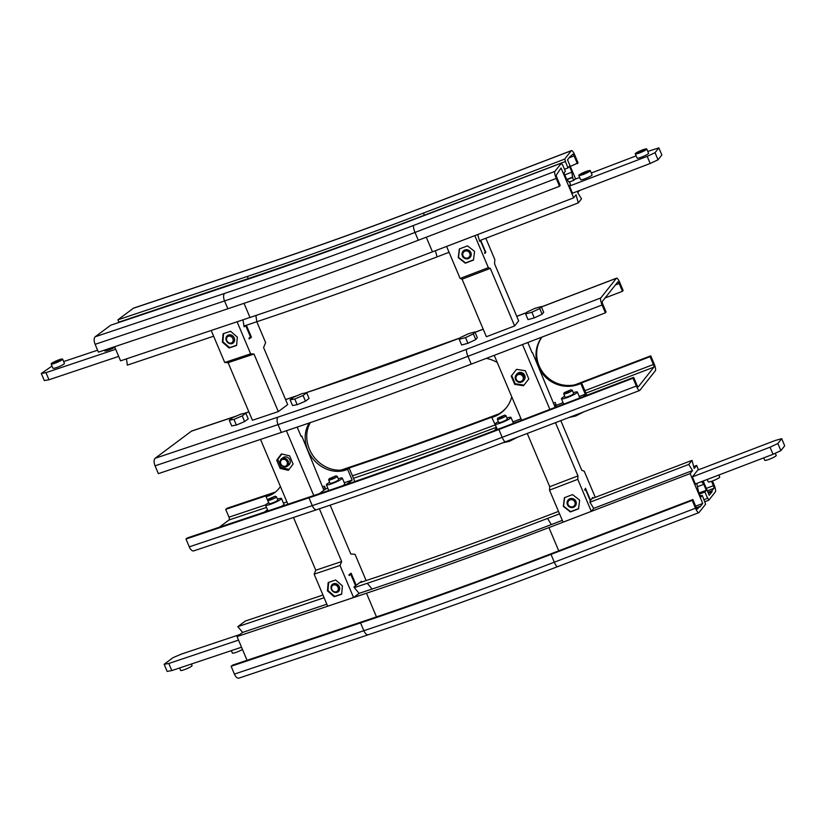 <?xml version="1.0" encoding="UTF-8"?>
<svg xmlns="http://www.w3.org/2000/svg" width="826" height="826" viewBox="0 0 826 826"><rect width="100%" height="100%" fill="white"/><g stroke="black" fill="none" stroke-linecap="round" stroke-linejoin="round"><path stroke-width="1.24" d="M464.77 250.051A4.677 4.491 38.4 0 1 470.242 257.216A4.677 4.491 38.4 0 1 462.942 256.969A4.677 4.491 38.4 0 1 464.77 250.051M462.942 251.383A4.677 4.491 38.4 0 1 470.262 251.6A4.677 4.491 38.4 0 1 470.262 257.185L470.283 257.154M228.43 335.067A4.677 4.047 53.2 0 1 233.83 337.452A4.677 4.047 53.2 0 1 233.025 343.079A4.677 4.047 53.2 0 1 232.034 343.595A4.677 4.047 53.2 0 1 226.634 341.21A4.677 4.047 53.2 0 1 227.439 335.593A4.677 4.047 53.2 0 1 228.43 335.067M227.491 335.552A4.677 4.047 53.2 0 1 227.553 335.501A4.677 4.047 53.2 0 1 228.544 334.984A4.677 4.047 53.2 0 1 233.944 337.369A4.677 4.047 53.2 0 1 233.149 342.996A4.677 4.047 53.2 0 1 233.087 343.038M354.839 481.527L349.202 468.166L347.632 469.333A31.161 26.969 53.2 0 1 307.83 450.315A31.161 26.969 53.2 0 1 309.254 422.974M310.328 422.602A31.161 26.969 -126.8 0 0 309.389 449.148A31.161 26.969 -126.8 0 0 349.202 468.166M280.406 486.504A31.161 26.969 53.2 0 1 274.707 492.616A31.161 26.969 53.2 0 1 269.968 495.363A31.161 26.969 53.2 0 1 266.086 496.663L267.655 495.497A31.161 26.969 -126.8 0 0 271.537 494.196A31.161 26.969 -126.8 0 0 275.471 492.017M586.811 395.293L581.452 382.614L580.781 383.46A31.161 29.932 38.4 0 1 538.449 366.713A31.161 29.932 38.4 0 1 541.835 337.132M541.908 337.101A31.161 29.932 -141.6 0 0 539.12 365.866A31.161 29.932 -141.6 0 0 581.452 382.614M511.748 396.779A31.161 29.932 38.4 0 1 506.369 407.672A31.161 29.932 38.4 0 1 496.054 415.85A31.161 29.932 38.4 0 1 491.821 417.471L492.492 416.624A31.161 29.932 -141.6 0 0 496.725 415.003A31.161 29.932 -141.6 0 0 506.71 407.239M486.246 358.391A31.161 29.932 38.4 0 1 497.304 362.593M464.976 251.135A3.717 3.572 38.4 0 1 469.777 253.231A3.717 3.572 38.4 0 1 467.846 257.918A3.717 3.572 38.4 0 1 463.045 255.812A3.717 3.572 38.4 0 1 464.976 251.135M62.631 359.124L64.428 363.388A6.236 0.857 157.1 0 1 63.87 364.08A6.236 0.857 157.1 0 1 57.572 367.188A6.236 0.857 157.1 0 1 52.947 368.241L51.15 363.977A6.236 0.857 -22.9 0 0 55.765 362.924A6.236 0.857 -22.9 0 0 62.064 359.816A6.236 0.857 -22.9 0 0 62.631 359.124A6.236 0.857 -22.9 0 0 58.006 360.177A6.236 0.857 -22.9 0 0 51.708 363.285A6.236 0.857 -22.9 0 0 51.15 363.977M114.824 347.271A6.236 0.857 157.1 0 1 108.629 350.1A6.236 0.857 157.1 0 1 104.726 350.885L104.406 350.131M590.27 170.59L592.077 174.854A6.236 0.857 157.1 0 1 591.984 175.122A6.236 0.857 157.1 0 1 585.964 178.354A6.236 0.857 157.1 0 1 580.595 179.707L578.799 175.442A6.236 0.857 -22.9 0 0 584.158 174.09A6.236 0.857 -22.9 0 0 590.187 170.858A6.236 0.857 -22.9 0 0 590.27 170.59A6.236 0.857 -22.9 0 0 584.911 171.932A6.236 0.857 -22.9 0 0 578.881 175.174A6.236 0.857 -22.9 0 0 578.799 175.442M646.758 149L648.555 153.264A6.236 0.857 157.1 0 1 648.472 153.522A6.236 0.857 157.1 0 1 642.442 156.764A6.236 0.857 157.1 0 1 637.083 158.107L635.277 153.843A6.236 0.857 -22.9 0 0 640.646 152.5A6.236 0.857 -22.9 0 0 646.665 149.258A6.236 0.857 -22.9 0 0 646.758 149A6.236 0.857 -22.9 0 0 641.389 150.342A6.236 0.857 -22.9 0 0 635.37 153.574A6.236 0.857 -22.9 0 0 635.277 153.843M228.42 336.234A3.717 3.221 53.2 0 1 231.28 343.017A3.717 3.221 53.2 0 1 228.42 336.234M569.847 498.801A4.677 4.491 38.4 0 1 575.309 505.966A4.677 4.491 38.4 0 1 568.02 505.719A4.677 4.491 38.4 0 1 569.847 498.801M568.009 500.122A4.677 4.491 38.4 0 1 568.04 500.091A4.677 4.491 38.4 0 1 575.33 500.339A4.677 4.491 38.4 0 1 575.34 505.935L575.309 505.966M333.508 583.817A4.677 4.047 53.2 0 1 338.897 586.202A4.677 4.047 53.2 0 1 338.102 591.819A4.677 4.047 53.2 0 1 337.111 592.345A4.677 4.047 53.2 0 1 331.711 589.96A4.677 4.047 53.2 0 1 332.506 584.333A4.677 4.047 53.2 0 1 333.508 583.817M332.568 584.292A4.677 4.047 53.2 0 1 332.62 584.25A4.677 4.047 53.2 0 1 333.621 583.724A4.677 4.047 53.2 0 1 339.021 586.109A4.677 4.047 53.2 0 1 338.216 591.736A4.677 4.047 53.2 0 1 338.164 591.777M570.054 499.875A3.717 3.572 38.4 0 1 574.855 501.981A3.717 3.572 38.4 0 1 572.914 506.658A3.717 3.572 38.4 0 1 568.112 504.552A3.717 3.572 38.4 0 1 570.054 499.875M333.487 584.973A3.717 3.221 53.2 0 1 336.358 591.757A3.717 3.221 53.2 0 1 333.487 584.973M718.868 475.012L719.725 477.046A6.236 0.857 157.1 0 1 719.632 477.304A6.236 0.857 157.1 0 1 713.612 480.546A6.236 0.857 157.1 0 1 708.243 481.888L707.221 479.462M775.284 453.247L776.213 455.446A6.236 0.857 157.1 0 1 776.12 455.715A6.236 0.857 157.1 0 1 770.09 458.957A6.236 0.857 157.1 0 1 764.731 460.299L763.699 457.872M191.415 664.011L192.076 665.58A6.236 0.857 157.1 0 1 191.518 666.262A6.236 0.857 157.1 0 1 185.22 669.37A6.236 0.857 157.1 0 1 180.605 670.423L179.562 667.976M242.472 649.453A6.236 0.857 157.1 0 1 236.277 652.292A6.236 0.857 157.1 0 1 232.374 653.077L231.342 650.63M238.528 640.109L168.814 663.474L164.147 664.29L167.151 671.393L171.818 670.578L241.533 647.212M780.88 450.624L784.7 445.803L781.695 438.689L777.875 443.51L780.88 450.624L773.043 454.3L695.358 483.995M168.814 663.474L171.818 670.578M164.147 664.29L173.037 657.641L181.317 654.13L239.808 634.533M360.559 622.897A832.639 114.442 -22.9 0 0 551.004 554.38L692.209 500.401L692.88 499.554L551.675 553.534A828.746 113.905 -22.9 0 1 362.118 621.73L232.674 665.106L231.115 666.272L234.419 674.088A6.236 3.005 71.5 0 0 238.9 678.125L368.334 634.75A6.236 3.005 -108.5 0 1 363.853 630.713L360.559 622.897L231.115 666.272M777.875 443.51L770.038 447.196L692.374 476.881L697.763 470.087L775.418 440.413L781.695 438.689M770.038 447.196L773.043 454.3M500.659 417.46L497.882 418.018L504.665 415.158L500.659 417.46M567.028 392.092L564.251 392.649L571.034 389.779L567.028 392.092M270.288 498.832L268.357 499.09L275.141 496.219L270.288 498.832M341.675 594.008L334.685 596.351L327.953 590.497L328.665 582.351M578.592 508.62L570.621 511.666L563.549 506.111L564.592 497.644M696.793 483.447L698.362 491.119L700.882 497.087L702.245 495.373L705.631 504.17L698.992 512.543A6.236 1.507 -110.9 0 1 698.817 512.678A6.236 1.507 -110.9 0 1 695.513 508.217L692.209 500.401M692.88 499.554L696.184 507.37A2.333 0.568 -110.9 0 0 697.423 509.043A2.333 0.568 -110.9 0 0 697.495 508.992L699.426 506.555L696.349 507.732M699.426 506.555L699.859 507.092L702.75 503.447L695.678 506.152M703.194 481L709.224 495.28L712.115 491.635L708.305 493.091M712.115 491.635L711.95 490.758L707.965 492.286M711.95 490.758L713.891 488.311L707.345 490.82M711.547 481.31L713.385 485.678A2.333 0.568 -110.9 0 1 713.891 488.311M712.446 481L714.056 484.831A6.236 1.507 -110.9 0 1 715.388 491.873L708.749 500.246L704.919 501.702M708.749 500.246L707.851 498.109L704.082 499.74M707.634 498.377L704.929 491.986L699.591 494.02M704.929 491.986L706.292 490.272L699.157 492.998M706.292 490.272L703.762 484.304L697.526 486.69M703.762 484.304L701.604 481.61M692.374 476.881L695.482 484.294L695.874 483.799M702.245 495.373L700.448 496.054M331.123 478.45L329.192 478.698L335.975 475.838L331.123 478.45M504.665 415.158L505.894 415.643A4.677 0.64 157.1 0 1 505.966 415.705A4.677 0.64 157.1 0 1 500.855 418.545A4.677 0.64 157.1 0 1 497.366 419.34A4.677 0.64 157.1 0 1 497.366 419.247L497.882 418.018M571.034 389.779L572.263 390.264A4.677 0.64 157.1 0 1 572.335 390.337A4.677 0.64 157.1 0 1 567.225 393.166A4.677 0.64 157.1 0 1 563.724 393.971A4.677 0.64 157.1 0 1 563.735 393.868L564.251 392.649M275.141 496.219L276.369 496.705A4.677 0.64 157.1 0 1 276.452 496.777A4.677 0.64 157.1 0 1 270.267 499.998A4.677 0.64 157.1 0 1 267.841 500.411A4.677 0.64 157.1 0 1 267.851 500.308L268.357 499.09M342.398 585.861L341.665 594.224L334.189 596.723L327.447 590.869L328.18 582.516L335.655 580.007L342.398 585.861M579.635 500.153L578.561 508.816L570.415 511.934L563.332 506.39L564.406 497.717L572.563 494.598L579.635 500.153M702.75 503.447L690.144 473.597L548.929 527.587A797.668 109.631 -22.9 0 1 366.486 593.223L237.041 636.588L247.046 660.284M562.299 520.359L551.334 524.562A783.75 107.721 -22.9 0 1 372.072 589.041L367.26 583.29A788.241 108.34 -22.9 0 0 547.555 518.429L559.553 513.844M322.966 595.04L245.322 621.049L237.826 626.655L242.627 632.417L237.041 636.588M324.112 597.745L237.826 626.655M367.26 583.29L354.323 587.627L354.013 586.914L355.583 585.748L350.782 574.369L348.975 574.979M690.144 473.597L692.539 470.572L688.76 464.439L589.919 502.229L590.291 500.67L585.489 489.302L584.601 489.642M688.76 464.439L691.992 460.371L591.901 498.636M558.521 511.408L550.787 514.361A769.553 105.769 -22.9 0 1 374.767 577.684L359.547 582.774M691.992 460.371L694.212 468.456L696.617 465.43L693.695 466.545M696.617 465.43L698.476 469.829M335.975 475.838L337.214 476.323A4.677 0.64 157.1 0 1 337.287 476.385A4.677 0.64 157.1 0 1 331.102 479.607A4.677 0.64 157.1 0 1 328.676 480.03A4.677 0.64 157.1 0 1 328.686 479.927L329.192 478.698M521.051 381.436A3.717 3.572 38.4 0 1 516.25 379.34A3.717 3.572 38.4 0 1 518.191 374.653A3.717 3.572 38.4 0 1 522.992 376.759A3.717 3.572 38.4 0 1 521.051 381.436M497.366 419.34L498.739 422.592A4.677 0.64 -22.9 0 0 502.229 421.797A4.677 0.64 -22.9 0 0 507.278 419.154A4.677 0.64 -22.9 0 0 507.34 418.958L505.966 415.705M563.724 393.971L565.098 397.223A4.677 0.64 -22.9 0 0 568.598 396.418A4.677 0.64 -22.9 0 0 573.647 393.785A4.677 0.64 -22.9 0 0 573.709 393.589L572.335 390.337M285.383 466.215A3.717 3.221 53.2 0 1 282.513 459.432A3.717 3.221 53.2 0 1 285.383 466.215M267.841 500.411L269.214 503.664A4.677 0.64 -22.9 0 0 271.64 503.24A4.677 0.64 -22.9 0 0 277.402 500.546A4.677 0.64 -22.9 0 0 277.825 500.019L276.452 496.777M372.072 589.041L359.124 593.378L354.323 587.627M314.148 574.163L340.033 565.49L353.569 597.528L327.685 606.212L314.148 574.163L315.769 570.229L341.665 561.546L340.033 565.49M326.838 604.198L242.627 632.417M350.782 574.369L349.212 575.536L348.913 574.834L351.102 573.192L356.202 585.273L361.52 581.308L361.819 582.02M355.49 585.52L356.202 585.273M366.145 580.564L355.035 554.277L350.813 554.029L330.163 505.151M344.556 500.246L335.624 503.302M282.492 521.154L275.11 523.622M692.539 470.572L593.698 508.362L589.919 502.229M549.527 490.128L577.777 479.328L591.313 511.377L563.064 522.166L549.527 490.128L549.734 486.7L577.973 475.9L577.777 479.328M591.313 511.377L593.698 508.362M353.569 597.528L359.124 593.378M585.489 489.302L584.818 490.148L585.458 488.249L590.559 500.339L592.841 497.459L593.14 498.161M595.278 497.355L584.219 471.192L581.783 470.304L560.802 420.63M583.972 411.771L575.722 415.984L569.3 417.388M517.613 437.15L509.353 441.352L502.931 442.757M328.676 480.03L330.049 483.272A4.677 0.64 -22.9 0 0 332.475 482.859A4.677 0.64 -22.9 0 0 338.237 480.154A4.677 0.64 -22.9 0 0 338.66 479.638L337.287 476.385M517.985 373.579A4.677 4.491 38.4 0 1 523.447 380.745A4.677 4.491 38.4 0 1 516.147 380.497A4.677 4.491 38.4 0 1 517.985 373.579M506.957 418.039A8.642 1.187 157.1 0 1 511.005 417.409A8.642 1.187 157.1 0 1 510.881 417.78A8.642 1.187 157.1 0 1 502.518 422.272A8.642 1.187 157.1 0 1 495.073 424.141A8.642 1.187 157.1 0 1 495.197 423.769A8.642 1.187 157.1 0 1 498.346 421.673M573.327 392.66A8.642 1.187 157.1 0 1 577.374 392.04A8.642 1.187 157.1 0 1 577.24 392.402A8.642 1.187 157.1 0 1 568.887 396.903A8.642 1.187 157.1 0 1 561.443 398.762A8.642 1.187 157.1 0 1 561.566 398.4A8.642 1.187 157.1 0 1 564.716 396.304M282.533 458.275A4.677 4.047 53.2 0 1 287.923 460.66A4.677 4.047 53.2 0 1 287.128 466.287A4.677 4.047 53.2 0 1 286.137 466.804A4.677 4.047 53.2 0 1 280.737 464.418A4.677 4.047 53.2 0 1 281.532 458.791A4.677 4.047 53.2 0 1 282.533 458.275M277.433 499.1A8.642 1.187 157.1 0 1 281.48 498.481A8.642 1.187 157.1 0 1 280.706 499.431A8.642 1.187 157.1 0 1 271.96 503.746A8.642 1.187 157.1 0 1 265.549 505.202A8.642 1.187 157.1 0 1 266.333 504.252A8.642 1.187 157.1 0 1 268.822 502.745M340.797 470.149L350.214 466.989A727.489 99.987 -22.9 0 0 498.883 413.867M308.955 497.82A830.306 114.122 -22.9 0 0 498.873 429.499L633.015 378.215L633.687 377.368L499.544 428.653A826.413 113.585 -22.9 0 1 310.514 496.653L187.554 537.86L185.984 539.027L189.288 546.843A6.236 3.005 71.5 0 0 193.769 550.88L316.74 509.683A6.236 3.005 -108.5 0 1 312.259 505.636L308.955 497.82L185.984 539.027M319.373 508.795L341.665 561.546M293.488 517.468L315.769 570.229M555.485 422.664L577.973 475.9M527.246 433.464L549.734 486.7M575.722 415.984L575.34 415.075M509.353 441.352L508.971 440.444M338.268 478.719A8.642 1.187 157.1 0 1 342.315 478.089A8.642 1.187 157.1 0 1 341.541 479.049A8.642 1.187 157.1 0 1 332.806 483.365A8.642 1.187 157.1 0 1 326.394 484.821A8.642 1.187 157.1 0 1 327.168 483.86A8.642 1.187 157.1 0 1 329.657 482.353M641.637 150.642L644.156 149.95L643.526 150.735L637.878 152.893L641.637 150.642L641.988 151.457M638.508 152.108L638.735 152.655M585.159 172.231L587.668 171.54L587.049 172.324L581.401 174.482L585.159 172.231L585.5 173.047M582.02 173.697L582.258 174.255M58.336 360.466L60.195 360.136L58.76 361.22L53.576 362.955L58.336 360.466L58.667 361.261M55.022 361.881L55.342 362.645M523.447 380.745L524.169 379.836A4.677 4.491 -141.6 0 0 518.707 372.671A4.677 4.491 -141.6 0 0 516.849 374.023L516.126 374.942M511.005 417.409L513.462 423.242A8.642 1.187 157.1 0 1 513.473 423.325M577.374 392.04L579.831 397.864A8.642 1.187 157.1 0 1 579.842 397.956M287.128 466.287L288.811 465.028A4.677 4.047 -126.8 0 0 289.606 459.401A4.677 4.047 -126.8 0 0 284.206 457.026A4.677 4.047 -126.8 0 0 283.215 457.542L281.532 458.791M281.48 498.481L283.948 504.304A8.642 1.187 157.1 0 1 283.163 505.264A8.642 1.187 157.1 0 1 281.243 506.462M348.737 468.363L348.644 468.156A731.382 100.524 -22.9 0 0 492.203 416.985M633.687 377.368L636.991 385.184A2.333 0.568 -110.9 0 0 638.23 386.857A2.333 0.568 -110.9 0 0 638.292 386.816L653.882 367.147A2.333 0.568 -110.9 0 0 653.387 364.514L650.083 356.687L650.754 355.841L654.058 363.667A6.236 1.507 -110.9 0 1 655.39 370.709L639.799 390.368A6.236 1.507 -110.9 0 1 639.623 390.502A6.236 1.507 -110.9 0 1 636.319 386.031L633.015 378.215M650.083 356.687L581.566 382.892M650.754 355.841L575.061 384.782M275.44 492.048L227.243 508.196L225.684 509.363L228.988 517.179A2.333 1.125 -108.5 0 1 228.947 520.019L219.303 527.215M348.644 468.156L343.761 469.798M272.952 493.525L225.684 509.363M342.315 478.089L344.783 483.922A8.642 1.187 157.1 0 1 343.998 484.872A8.642 1.187 157.1 0 1 342.697 485.719M511.717 375.531L516.56 369.336L525.346 370.74L528.816 378.948L523.488 385.742L514.691 384.338L511.232 376.14L511.717 375.531L515.176 383.729L523.963 385.133M521.041 418.772L512.894 421.89M496.736 428.064L491.821 417.471M494.464 430.594L496.354 428.209M583.424 396.583L585.314 394.198L579.263 396.511M563.105 402.696L556.363 405.267L554.473 407.652M289.059 469.395L281.274 467.557L277.804 459.349L281.831 454.021M286.932 501.94L283.442 503.106M264.268 512.151L267.479 509.756M346.259 484.501L352.175 480.082L344.277 482.725M327.829 488.238L325.64 488.971L319.311 493.7M532.078 352.64L527.793 342.501M553.399 403.098L555.165 402.427L556.363 405.267M580.781 383.46L585.314 394.198M532.44 352.506L555.031 406.96M514.691 384.338L515.176 383.729M511.232 376.14L516.56 369.336M301.098 436.345L301.831 436.097L301.191 436.572L297.184 427.094M322.419 486.803L324.432 486.122L325.64 488.971M347.632 469.333L352.175 480.082M301.831 436.097L323.885 490.283M276.679 460.196L281.418 453.918L289.627 455.859L293.096 464.057L288.357 470.335L280.148 468.394L276.679 460.196L277.804 459.349M280.148 468.394L281.274 467.557M268.687 502.817L266.086 496.663M647.78 151.426L658.849 147.875L655.028 152.696L647.192 156.372L569.506 186.077M574.411 179.479L579.656 177.476M591.302 173.016L636.134 155.877M63.664 361.571L97.602 350.193M115.681 349.295L45.967 372.65L41.3 373.476L52.028 366.052M522.486 344.535L549.889 409.407M494.237 355.335L521.64 420.207M286.405 430.738L313.787 495.559M260.52 439.411L287.892 504.232M236.608 345.268L229.618 347.612L222.875 341.757L223.588 333.611M45.967 372.65L48.971 379.764L44.305 380.579L41.3 373.476M579.47 190.517L577.735 192.706L581.514 198.839L578.283 202.907L576.063 194.822L573.657 197.848L561.05 167.998L556.394 174.967A2.333 0.568 -110.9 0 0 556.889 177.6L560.193 185.427L559.522 186.273L418.307 240.252A832.639 114.442 157.1 0 1 227.862 308.769L98.418 352.144L95.124 344.318A6.236 3.005 71.5 0 1 95.217 336.771L110.663 325.227L240.098 281.852A787.932 108.299 157.1 0 0 420.32 217.021L561.525 163.042L562.361 165.004M562.64 164.901L565.345 171.292L563.993 173.006L566.512 178.974L568.949 182.009L569.279 181.586L570.487 184.425L569.393 185.798L572.511 193.191L650.196 163.486L647.192 156.372M650.196 163.486L658.033 159.8L655.028 152.696M658.033 159.8L661.853 154.978L658.849 147.875M48.971 379.764L118.686 356.398M574.917 179.283L573.709 180.357L572.511 177.518L571.912 172.159L569.393 166.191L568.03 167.905L565.335 161.514L424.13 215.493A771.112 105.986 157.1 0 1 247.748 278.94L118.438 322.625M565.335 161.514L424.337 215.225A769.863 105.811 157.1 0 1 248.254 278.569L118.314 322.316M565.552 161.235L564.643 159.108L423.439 213.087A769.863 105.811 157.1 0 1 247.346 276.442L117.912 319.807L118.81 321.944M473.515 259.87L465.554 262.916L458.471 257.371L459.524 248.905M541.278 306.58L534.99 308.305L527.153 311.98L525.604 313.942L531.892 312.218L539.729 308.542L541.278 306.58L543.684 312.269L542.124 314.221L539.729 308.542M474.909 331.959L468.621 333.673L460.784 337.359L459.235 339.31L465.523 337.586L473.36 333.91L474.909 331.959L477.314 337.638L475.755 339.6L473.36 333.91M306.663 392.794L301.996 393.62L293.726 397.13L290.112 399.836L294.779 399.01L303.059 395.499L306.663 392.794L309.069 398.483L305.455 401.178L303.059 395.499M245.828 413.186L241.161 414.002L232.88 417.522L229.277 420.217L233.944 419.401L242.224 415.881L245.828 413.186L248.234 418.865L244.62 421.57L242.224 415.881M622.463 291.31L619.17 283.494A2.333 0.568 -110.9 0 0 617.931 281.821A2.333 0.568 -110.9 0 0 617.858 281.862L602.268 301.531A2.333 0.568 -110.9 0 0 602.773 304.164L606.067 311.98L605.396 312.837L602.092 305.011A6.236 1.507 -110.9 0 1 600.77 297.969L616.361 278.31A6.236 1.507 -110.9 0 1 616.537 278.176A6.236 1.507 -110.9 0 1 619.841 282.647L623.134 290.463L622.463 291.31L605.117 297.938M605.396 312.837L471.254 364.121A830.306 114.122 157.1 0 1 281.336 432.442L158.365 473.639L155.071 465.823A6.236 3.005 71.5 0 1 155.164 458.275L191.425 431.172A6.236 3.005 71.5 0 1 191.839 430.955L236.442 416.005M237.32 337.122L236.587 345.475L229.112 347.983L222.38 342.129L223.113 333.766L230.578 331.267L237.32 337.122M211.208 330.472L224.734 362.5L228.11 362.697L252.426 420.269L278.321 411.596L287.685 404.595L263.587 347.55L265.631 342.614L256.814 321.737M249.163 337.999L251.434 337.245L249.245 338.877L248.946 338.164L250.505 336.998L245.704 325.63L243.907 326.229M246.365 325.238L251.434 337.245M245.704 325.63L244.145 326.797L242.958 319.827M224.734 362.5L250.629 353.827L253.995 354.024L278.321 411.596M228.11 362.697L253.995 354.024M263.215 264.671C316.472 246.819 372.154 226.789 430.253 204.59A6.236 1.507 69.1 0 0 430.078 204.724A731.382 100.524 157.1 0 1 262.792 264.898A6.236 3.005 -108.5 0 1 263.215 264.671L133.771 308.046A6.236 3.005 71.5 0 0 133.347 308.274L117.912 319.807M564.643 159.108L571.282 150.735A6.236 1.507 -110.9 0 1 571.468 150.6A6.236 1.507 -110.9 0 1 574.762 155.061L578.066 162.877L570.322 166.429M577.395 163.724L574.091 155.907L569.135 157.807M569.61 157.198L572.79 154.286A2.333 0.568 -110.9 0 1 572.852 154.235A2.333 0.568 -110.9 0 1 574.091 155.907M570.849 156.723L570.415 156.186L567.524 159.831L575.629 179.005M559.522 186.273L556.218 178.447A6.236 1.507 -110.9 0 1 554.886 171.405L561.525 163.042M569.279 181.586L568.763 181.782M573.709 180.357L569.455 181.988M572.511 177.518L567.018 179.614M572.841 177.094L566.842 179.387M571.912 172.159L564.788 174.885M568.03 167.905L564.488 169.258M474.568 251.403L473.484 260.076L465.337 263.184L458.254 257.64L459.328 248.977L467.485 245.859L474.568 251.403M531.892 312.218L534.288 317.907L528.01 319.621L525.604 313.942M534.288 317.907L542.124 314.221M465.523 337.586L467.919 343.275L461.641 345L459.235 339.31M467.919 343.275L475.755 339.6M294.779 399.01L297.184 404.699L292.518 405.514L290.112 399.836M297.184 404.699L305.455 401.178M233.944 419.401L236.35 425.08L231.683 425.906L229.277 420.217M236.35 425.08L244.62 421.57M449.076 252.302L437.078 256.886A788.241 108.34 157.1 0 1 256.783 321.748L243.846 326.084M237.093 321.789L250.629 353.827M126.461 358.866L127.349 365.123L213.635 336.213M114.597 346.724L120.565 360.838L249.999 317.463L244.021 303.318M573.657 197.848L432.452 251.837A797.668 109.631 157.1 0 1 249.999 317.463M578.283 202.907L479.441 240.696L477.738 234.522M474.836 235.637L488.362 267.665L490.314 268.378L514.629 325.95L518.656 320.87L494.567 263.824L494.815 259.529L485.822 238.249M480.68 240.221L485.791 252.302L484.841 253.489L485.213 251.93L480.412 240.562L479.741 241.409L479.441 240.696M484.552 252.777L485.791 252.302M480.412 240.562L479.524 240.893M446.587 246.427L460.123 278.465L488.362 267.665M460.123 278.465L462.075 279.178L490.314 268.378M462.075 279.178L486.39 336.74L514.629 325.95M234.419 674.088L363.853 630.713A832.639 114.442 -22.9 0 0 554.308 562.207L551.004 554.38M557.787 566.533A6.236 1.507 -110.9 0 1 557.612 566.667A6.236 1.507 -110.9 0 1 554.308 562.207L695.513 508.217M713.385 485.678L706.313 488.383M558.748 550.828L548.929 527.587M376.48 616.888L366.486 593.223M551.334 524.562L547.555 518.429M189.288 546.843L312.259 505.636A830.306 114.122 -22.9 0 0 502.177 437.326L498.873 429.499M505.646 441.652A6.236 1.507 -110.9 0 1 505.471 441.786A6.236 1.507 -110.9 0 1 502.177 437.326L636.319 386.031M352.423 475.817A731.382 100.524 -22.9 0 0 494.991 424.987M653.387 364.514L584.87 390.708M265.631 504.903L228.988 517.179M325.134 487.784L323.111 488.455M266.499 507.432L228.947 520.019M353.476 478.285A733.725 100.844 -22.9 0 0 496.023 427.434M653.882 367.147L585.902 393.145M556.063 404.554L554.298 405.225M227.862 308.769L224.558 300.953A6.236 3.005 -108.5 0 1 224.662 293.395L95.217 336.771M554.886 171.405L413.681 225.395A6.236 1.507 69.1 0 0 415.013 232.436L418.307 240.252M556.218 178.447L415.013 232.436A832.639 114.442 157.1 0 1 224.558 300.953L95.124 344.318M413.681 225.395A826.413 113.585 157.1 0 1 224.662 293.395M248.254 278.569L247.346 276.442M423.439 213.087L424.337 215.225M619.17 283.494L615.442 284.908M602.092 305.011L467.95 356.305L471.254 364.121M281.336 432.442L278.032 424.616L155.071 465.823M600.77 297.969L466.618 349.264A6.236 1.507 69.1 0 0 467.95 356.305A830.306 114.122 157.1 0 1 278.032 424.616A6.236 3.005 -108.5 0 1 278.135 417.068L155.164 458.275M262.792 264.898L133.347 308.274M571.282 150.735L430.078 204.724M460.361 337.896A733.725 100.844 157.1 0 1 314.386 389.975L305.166 393.062M296.379 396.005L285.59 399.619M248.905 411.916L244.331 413.444M235.534 416.397L191.425 431.172M314.386 389.975A6.236 3.005 -108.5 0 1 314.809 389.748L304.66 393.155M475.043 332.269L482.384 329.46A6.236 1.507 69.1 0 0 482.208 329.605A733.725 100.844 157.1 0 1 475.064 332.331M616.361 278.31L541.433 306.962M526.658 312.61L516.766 316.389M483.21 329.223L482.208 329.605M466.618 349.264A824.069 113.265 157.1 0 1 278.135 417.068M256.783 321.748L255.895 315.491M426.278 237.207L432.452 251.837M435.374 250.712L437.078 256.886M698.817 512.678L557.612 566.667C491.8 591.819 428.704 614.513 368.334 634.75M639.623 390.502L505.471 441.786C439.845 466.866 376.935 489.498 316.74 509.683M497.335 429.499L495.073 424.141M563.704 404.131L561.443 398.762M267.965 510.912L265.549 505.202M328.779 490.489L326.394 484.821M571.468 150.6L430.253 204.59M297.277 395.623L285.559 399.547M248.874 411.844L243.825 413.537M314.809 389.748L460.443 337.793M616.537 278.176L541.412 306.9M526.74 312.507L516.746 316.327M483.189 329.161L482.384 329.46"/></g></svg>
